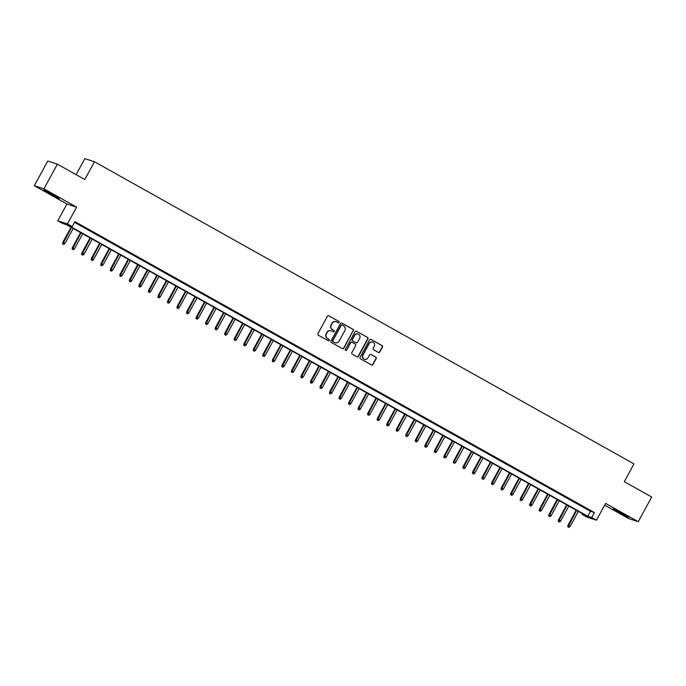 <?xml version="1.0" encoding="UTF-8"?>
<svg xmlns="http://www.w3.org/2000/svg" width="686" height="686" viewBox="0 0 686 686"><rect width="100%" height="100%" fill="white"/><g stroke="black" fill="none" stroke-linecap="round" stroke-linejoin="round"><path stroke-width="1.03" d="M339.098 322.42A0.772 0.746 108 0 0 338.815 321.374L328.868 315.809A1.106 1.072 108 0 0 327.411 316.246L317.901 333.688A1.106 1.072 108 0 0 318.313 335.18L328.251 340.745A0.772 0.746 108 0 0 329.271 340.436A0.772 0.746 108 0 0 328.988 339.39L327.702 338.67A3.533 3.43 108 0 1 326.399 333.893L327.188 332.436A3.533 3.43 108 0 1 331.878 331.021L333.164 331.741A0.772 0.746 108 0 0 334.185 331.424A0.772 0.746 108 0 0 333.902 330.378L332.616 329.657A3.533 3.43 108 0 1 331.312 324.881L332.101 323.432A3.533 3.43 108 0 1 336.783 322.008L338.069 322.729A0.772 0.746 108 0 0 339.098 322.42M338.078 322.729A0.772 0.746 108 0 0 338.55 321.288L328.611 315.723A1.106 1.072 108 0 0 328.551 315.689M328.251 340.745A0.772 0.746 108 0 0 328.731 339.304L327.702 338.67M333.164 331.741A0.772 0.746 108 0 0 333.636 330.292L332.616 329.657M623.068 513.831L613.327 508.969L625.632 516.043L628.745 517.373L623.068 513.831M53.542 194.875L43.81 190.013L56.115 197.079L59.219 198.417L53.542 194.875M378.338 352.424A1.106 1.072 108 0 0 379.804 351.978L382.471 347.09A1.106 1.072 108 0 0 382.059 345.59L371.023 339.407A1.106 1.072 108 0 0 369.557 339.853L360.047 357.295A1.106 1.072 108 0 0 360.459 358.787L371.495 364.969A1.106 1.072 108 0 0 372.961 364.523L376.185 358.615A1.106 1.072 108 0 0 375.774 357.123L371.049 354.473A1.106 1.072 108 0 0 369.591 354.919L367.988 357.852A2.958 2.864 108 0 1 364.575 359.258A2.958 2.864 108 0 1 362.988 355.048L369.24 343.566A2.958 2.864 108 0 1 372.661 342.16A2.958 2.864 108 0 1 374.247 346.37L373.201 348.282A1.106 1.072 108 0 0 373.613 349.774L378.338 352.424M591.692 517.51L596.46 520.177L586.813 517.038L582.045 514.371L585.955 515.64L66.473 224.708L62.563 223.43L57.804 220.763L67.442 223.902L72.21 226.569L68.3 225.3L587.782 516.232L591.692 517.51L594.385 512.571L74.903 221.638L72.21 226.569M57.392 164.168L43.947 188.839L34.3 185.709L47.754 161.039L57.392 164.168L84.798 179.518L94.479 161.759L633.984 463.899L624.294 481.666L651.7 497.016L638.246 521.686L605.601 503.395L596.46 520.177M34.3 185.709L66.945 203.991L76.592 207.129L43.947 188.839M76.592 207.129L67.442 223.902M353.367 330.789A1.106 1.072 108 0 0 352.964 329.297L341.92 323.115A1.106 1.072 108 0 0 340.462 323.56L330.952 340.993A1.106 1.072 108 0 0 331.364 342.486L342.4 348.668A1.106 1.072 108 0 0 343.866 348.222L353.11 330.703A1.106 1.072 108 0 0 352.698 329.211L341.662 323.029A1.106 1.072 108 0 0 341.602 323.003M356.471 331.261L367.516 337.443A1.106 1.072 108 0 1 367.919 338.935L358.409 356.377A1.106 1.072 108 0 1 356.952 356.814L352.227 354.173A1.106 1.072 108 0 1 351.815 352.681L355.674 345.607A1.106 1.072 108 0 0 355.262 344.115L352.132 342.357A1.106 1.072 108 0 0 350.666 342.803L346.653 350.169A0.772 0.746 108 0 1 345.761 350.537A0.772 0.746 108 0 1 345.341 349.431L355.005 331.707A1.106 1.072 108 0 1 356.471 331.261L367.516 337.443M604.658 505.136L628.608 518.547L638.246 521.686M83.015 226.629L76.652 223.216L83.015 226.629M92.55 231.962L86.179 228.549L92.55 231.962M102.085 237.305L95.714 233.892L102.085 237.305M111.612 242.638L105.241 239.225L111.612 242.638M121.148 247.98L114.776 244.568L121.148 247.98M130.674 253.314L124.303 249.901L130.674 253.314M140.21 258.656L133.839 255.243L140.21 258.656M149.745 263.999L143.374 260.577L149.745 263.999M159.272 269.332L152.901 265.919L159.272 269.332M168.807 274.674L162.436 271.253L168.807 274.674M178.334 280.008L171.963 276.595L178.334 280.008M187.87 285.35L181.498 281.929L187.87 285.35M197.397 290.684L191.025 287.271L197.397 290.684M206.932 296.026L200.561 292.613L206.932 296.026M216.467 301.36L210.096 297.947L216.467 301.36M225.994 306.702L219.623 303.289L225.994 306.702M235.53 312.036L229.158 308.623L235.53 312.036M245.056 317.378L238.685 313.965L245.056 317.378M254.592 322.712L248.221 319.299L254.592 322.712M264.119 328.054L257.747 324.641L264.119 328.054M273.654 333.396L267.283 329.975L273.654 333.396M283.189 338.73L276.818 335.317L283.189 338.73M292.716 344.072L286.345 340.65L292.716 344.072M302.252 349.406L295.88 345.993L302.252 349.406M311.778 354.748L305.407 351.326L311.778 354.748M321.314 360.081L314.943 356.669L321.314 360.081M330.841 365.424L324.469 362.011L330.841 365.424M340.376 370.757L334.005 367.344L340.376 370.757M349.911 376.1L343.54 372.687L349.911 376.1M359.438 381.433L353.067 378.02L359.438 381.433M368.974 386.775L362.602 383.363L368.974 386.775M378.5 392.109L372.129 388.696L378.5 392.109M388.036 397.451L381.665 394.038L388.036 397.451M397.563 402.793L391.2 399.372L397.563 402.793M407.098 408.127L400.727 404.714L407.098 408.127M416.634 413.469L410.262 410.048L416.634 413.469M426.16 418.803L419.789 415.39L426.16 418.803M435.696 424.145L429.325 420.724L435.696 424.145M445.223 429.479L438.851 426.066L445.223 429.479M454.758 434.821L448.387 431.408L454.758 434.821M464.285 440.155L457.922 436.742L464.285 440.155M473.82 445.497L467.449 442.084L473.82 445.497M483.356 450.831L476.984 447.418L483.356 450.831M492.882 456.173L486.511 452.76L492.882 456.173M502.418 461.507L496.047 458.094L502.418 461.507M511.945 466.849L505.573 463.436L511.945 466.849M521.48 472.191L515.109 468.77L521.48 472.191M531.015 477.525L524.644 474.112L531.015 477.525M540.542 482.867L534.171 479.445L540.542 482.867M550.078 488.2L543.706 484.788L550.078 488.2M559.605 493.543L553.233 490.121L559.605 493.543M569.14 498.876L562.769 495.464L569.14 498.876M578.667 504.219L572.296 500.797L578.667 504.219M74.517 222.341L590.475 511.302L594.385 512.571M581.831 506.139L588.202 509.552L581.831 506.139M94.479 161.759L84.841 158.62L76.103 174.647M582.431 513.668L582.045 514.371M66.945 203.991L57.804 220.763M590.475 511.302L587.782 516.232M336.054 321.708A3.533 3.43 108 0 0 331.844 323.346L332.101 323.432M332.35 329.572A3.533 3.43 108 0 1 331.046 324.795L331.844 323.346M331.149 330.712A3.533 3.43 108 0 0 326.93 332.358L327.188 332.436M327.445 338.584A3.533 3.43 108 0 1 326.142 333.808L326.93 332.358M342.46 348.702A1.106 1.072 108 0 0 343.6 348.145L353.11 330.703M342.211 325.044A0.772 0.746 108 0 0 341.191 325.361L332.847 340.659A0.772 0.746 108 0 0 333.13 341.705L334.485 342.468A3.533 3.43 108 0 0 339.167 341.045L344.869 330.583A3.533 3.43 108 0 0 343.566 325.807L342.211 325.044M341.945 324.958A0.772 0.746 108 0 0 340.925 325.275L341.191 325.361M334.957 342.683A3.533 3.43 108 0 1 334.228 342.383L332.864 341.619A0.772 0.746 108 0 1 332.581 340.582L340.925 325.275M357.012 356.849A1.106 1.072 108 0 0 358.152 356.291L367.662 338.85A1.106 1.072 108 0 0 367.25 337.358M351.815 342.245A1.106 1.072 108 0 0 350.409 342.717L346.653 350.169M345.633 350.477A0.772 0.746 108 0 0 346.396 350.083M359.67 338.275A2.958 2.864 108 0 0 358.083 334.056A2.958 2.864 108 0 0 354.671 335.471L352.467 339.51A1.106 1.072 108 0 0 352.87 341.002L356.008 342.76A1.106 1.072 108 0 0 357.466 342.314L359.67 338.275M357.955 334.022A2.958 2.864 108 0 0 354.405 335.385L354.671 335.471M356.06 342.794A1.106 1.072 108 0 1 355.742 342.674L352.613 340.916A1.106 1.072 108 0 1 352.201 339.424L354.405 335.385M372.524 342.117A2.958 2.864 108 0 0 368.982 343.48L369.24 343.566M364.446 359.215A2.958 2.864 108 0 1 362.723 354.962L368.982 343.48M371.555 364.995A1.106 1.072 108 0 0 372.704 364.438L375.919 358.529A1.106 1.072 108 0 0 375.516 357.037L370.792 354.388A1.106 1.072 108 0 0 370.732 354.362M378.398 352.45A1.106 1.072 108 0 0 379.538 351.892L382.205 347.005A1.106 1.072 108 0 0 381.802 345.512L370.757 339.33A1.106 1.072 108 0 0 370.697 339.296M62.606 243.839L63.824 244.456L62.606 243.839L62.82 242.304L65.007 243.419L73.162 228.455M62.872 243.916L71.447 227.495M62.82 242.304L71.027 227.255M65.007 243.419L63.824 244.456M72.141 249.172L73.351 249.79L72.141 249.172L72.356 247.646L74.534 248.752L82.697 233.789M72.399 249.258L80.982 232.828M72.356 247.646L80.562 232.588M74.534 248.752L73.351 249.79M81.668 254.515L82.886 255.132L81.668 254.515L81.883 252.98L84.069 254.094L92.233 239.131M81.934 254.592L90.518 238.171M81.883 252.98L90.089 237.931M84.069 254.094L82.886 255.132M91.204 259.848L92.413 260.466L91.204 259.848L91.418 258.322L93.605 259.437L101.76 244.465M91.461 259.934L100.045 243.504M91.418 258.322L99.624 243.273M93.605 259.437L92.413 260.466M100.731 265.19L101.948 265.808L100.731 265.19L100.945 263.656L103.132 264.77L111.295 249.807M100.996 265.276L109.58 248.846M100.945 263.656L109.151 248.606M103.132 264.77L101.948 265.808M110.266 270.524L111.484 271.142L110.266 270.524L110.48 268.998L112.667 270.113L120.822 255.141M110.523 270.61L119.107 254.18M110.48 268.998L118.687 253.949M112.667 270.113L111.484 271.142M119.801 275.866L121.01 276.484L119.801 275.866L120.016 274.331L122.194 275.446L130.357 260.483M120.059 275.952L128.642 259.522M120.016 274.331L128.213 259.282M122.194 275.446L121.01 276.484M129.328 281.2L130.546 281.817L129.328 281.2L129.543 279.674L131.729 280.788L139.884 265.816M129.594 281.286L138.169 264.856M129.543 279.674L137.749 264.625M131.729 280.788L130.546 281.817M138.864 286.542L140.073 287.16L138.864 286.542L139.078 285.007L141.256 286.122L149.419 271.159M139.121 286.628L147.704 270.198M139.078 285.007L147.284 269.958M141.256 286.122L140.073 287.16M148.39 291.876L149.608 292.502L148.39 291.876L148.605 290.35L150.791 291.464L158.955 276.492M148.656 291.962L157.24 275.532M148.605 290.35L156.811 275.3M150.791 291.464L149.608 292.502M157.926 297.218L159.135 297.835L157.926 297.218L158.14 295.683L160.327 296.798L168.482 281.835M158.183 297.304L166.767 280.874M158.14 295.683L166.346 280.634M160.327 296.798L159.135 297.835M167.453 302.552L168.67 303.178L167.453 302.552L167.667 301.025L169.854 302.14L178.017 287.177M167.718 302.637L176.302 286.208M167.667 301.025L175.873 285.976M169.854 302.14L168.67 303.178M176.988 307.894L178.206 308.511L176.988 307.894L177.202 306.368L179.389 307.474L187.544 292.51M177.245 307.98L185.829 291.55M177.202 306.368L185.409 291.31M179.389 307.474L178.206 308.511M186.523 313.236L187.732 313.854L186.523 313.236L186.738 311.701L188.916 312.816L197.079 297.853M186.781 313.313L195.364 296.892M186.738 311.701L194.935 296.652M188.916 312.816L187.732 313.854M196.05 318.57L197.268 319.187L196.05 318.57L196.265 317.043L198.451 318.15L206.606 303.186M196.316 318.656L204.891 302.226M196.265 317.043L204.471 301.986M198.451 318.15L197.268 319.187M205.586 323.912L206.795 324.529L205.586 323.912L205.8 322.377L207.978 323.492L216.141 308.529M205.843 323.989L214.426 307.568M205.8 322.377L214.006 307.328M207.978 323.492L206.795 324.529M215.112 329.246L216.33 329.863L215.112 329.246L215.327 327.719L217.513 328.834L225.677 313.862M215.378 329.331L223.962 312.902M215.327 327.719L223.533 312.67M217.513 328.834L216.33 329.863M224.648 334.588L225.857 335.205L224.648 334.588L224.862 333.053L227.049 334.168L235.204 319.204M224.905 334.674L233.489 318.244M224.862 333.053L233.069 318.004M227.049 334.168L225.857 335.205M234.175 339.922L235.392 340.539L234.175 339.922L234.389 338.395L236.576 339.51L244.739 324.538M234.44 340.007L243.024 323.578M234.389 338.395L242.595 323.346M236.576 339.51L235.392 340.539M243.71 345.264L244.928 345.881L243.71 345.264L243.924 343.729L246.111 344.844L254.266 329.88M243.967 345.35L252.551 328.92M243.924 343.729L252.131 328.68M246.111 344.844L244.928 345.881M253.245 350.597L254.455 351.215L253.245 350.597L253.46 349.071L255.638 350.186L263.801 335.214M253.503 350.683L262.086 334.254M253.46 349.071L261.666 334.022M255.638 350.186L254.455 351.215M262.772 355.94L263.99 356.557L262.772 355.94L262.987 354.405L265.173 355.52L273.337 340.556M263.038 356.025L271.613 339.596M262.987 354.405L271.193 339.356M265.173 355.52L263.99 356.557M272.308 361.273L273.517 361.891L272.308 361.273L272.522 359.747L274.709 360.862L282.864 345.89M272.565 361.359L281.149 344.929M272.522 359.747L280.728 344.698M274.709 360.862L273.517 361.891M281.835 366.616L283.052 367.233L281.835 366.616L282.049 365.081L284.236 366.195L292.399 351.232M282.1 366.701L290.684 350.272M282.049 365.081L290.255 350.031M284.236 366.195L283.052 367.233M291.37 371.949L292.579 372.575L291.37 371.949L291.584 370.423L293.771 371.538L301.926 356.574M291.627 372.035L300.211 355.605M291.584 370.423L299.791 355.374M293.771 371.538L292.579 372.575M300.897 377.291L302.114 377.909L300.897 377.291L301.111 375.757L303.298 376.871L311.461 361.908M301.163 377.377L309.746 360.947M301.111 375.757L309.317 360.707M303.298 376.871L302.114 377.909M310.432 382.625L311.65 383.251L310.432 382.625L310.647 381.099L312.833 382.213L320.988 367.25M310.689 382.711L319.273 366.29M310.647 381.099L318.853 366.05M312.833 382.213L311.65 383.251M319.968 387.967L321.177 388.585L319.968 387.967L320.182 386.441L322.36 387.547L330.523 372.584M320.225 388.053L328.808 371.623M320.182 386.441L328.388 371.383M322.36 387.547L321.177 388.585M329.494 393.31L330.712 393.927L329.494 393.31L329.709 391.775L331.895 392.889L340.059 377.926M329.76 393.387L338.335 376.966M329.709 391.775L337.915 376.725M331.895 392.889L330.712 393.927M339.03 398.643L340.239 399.261L339.03 398.643L339.244 397.117L341.431 398.223L349.586 383.26M339.287 398.729L347.871 382.299M339.244 397.117L347.45 382.059M341.431 398.223L340.239 399.261M348.557 403.985L349.774 404.603L348.557 403.985L348.771 402.45L350.958 403.565L359.121 388.602M348.822 404.071L357.406 387.641M348.771 402.45L356.977 387.401M350.958 403.565L349.774 404.603M358.092 409.319L359.31 409.936L358.092 409.319L358.306 407.793L360.493 408.907L368.648 393.935M358.349 409.405L366.933 392.975M358.306 407.793L366.513 392.744M360.493 408.907L359.31 409.936M367.627 414.661L368.836 415.279L367.627 414.661L367.833 413.126L370.02 414.241L378.183 399.278M367.885 414.747L376.468 398.317M367.833 413.126L376.039 398.077M370.02 414.241L368.836 415.279M377.154 419.995L378.372 420.612L377.154 419.995L377.369 418.469L379.555 419.583L387.71 404.611M377.411 420.081L385.995 403.651M377.369 418.469L385.575 403.419M379.555 419.583L378.372 420.612M386.69 425.337L387.899 425.955L386.69 425.337L386.904 423.802L389.082 424.917L397.245 409.954M386.947 425.423L395.53 408.993M386.904 423.802L395.11 408.753M389.082 424.917L387.899 425.955M396.216 430.671L397.434 431.288L396.216 430.671L396.431 429.144L398.617 430.259L406.781 415.287M396.482 430.757L405.057 414.327M396.431 429.144L404.637 414.095M398.617 430.259L397.434 431.288M405.752 436.013L406.961 436.63L405.752 436.013L405.966 434.478L408.153 435.593L416.308 420.629M406.009 436.099L414.593 419.669M405.966 434.478L414.173 419.429M408.153 435.593L406.961 436.63M415.279 441.347L416.496 441.973L415.279 441.347L415.493 439.82L417.68 440.935L425.843 425.963M415.545 441.432L424.128 425.003M415.493 439.82L423.699 424.771M417.68 440.935L416.496 441.973M424.814 446.689L426.032 447.306L424.814 446.689L425.028 445.154L427.215 446.269L435.37 431.305M425.071 446.775L433.655 430.345M425.028 445.154L433.235 430.105M427.215 446.269L426.032 447.306M434.349 452.023L435.559 452.649L434.349 452.023L434.555 450.496L436.742 451.611L444.905 436.648M434.607 452.108L443.19 435.687M434.555 450.496L442.762 435.447M436.742 451.611L435.559 452.649M443.876 457.365L445.094 457.982L443.876 457.365L444.091 455.838L446.277 456.945L454.432 441.981M444.142 457.451L452.717 441.021M444.091 455.838L452.297 440.781M446.277 456.945L445.094 457.982M453.412 462.707L454.621 463.324L453.412 462.707L453.626 461.172L455.804 462.287L463.968 447.323M453.669 462.784L462.253 446.363M453.626 461.172L461.832 446.123M455.804 462.287L454.621 463.324M462.939 468.041L464.156 468.658L462.939 468.041L463.153 466.514L465.34 467.62L473.503 452.657M463.204 468.126L471.788 451.697M463.153 466.514L471.359 451.457M465.34 467.62L464.156 468.658M472.474 473.383L473.683 474L472.474 473.383L472.688 471.848L474.875 472.963L483.03 457.999M472.731 473.469L481.315 457.039M472.688 471.848L480.895 456.799M474.875 472.963L473.683 474M482.001 478.717L483.218 479.334L482.001 478.717L482.215 477.19L484.402 478.305L492.565 463.333M482.267 478.802L490.85 462.373M482.215 477.19L490.421 462.141M484.402 478.305L483.218 479.334M491.536 484.059L492.754 484.676L491.536 484.059L491.751 482.524L493.937 483.639L502.092 468.675M491.793 484.145L500.377 467.715M491.751 482.524L499.957 467.475M493.937 483.639L492.754 484.676M501.072 489.392L502.281 490.01L501.072 489.392L501.286 487.866L503.464 488.981L511.627 474.009M501.329 489.478L509.912 473.048M501.286 487.866L509.484 472.817M503.464 488.981L502.281 490.01M510.598 494.735L511.816 495.352L510.598 494.735L510.813 493.2L512.999 494.314L521.154 479.351M510.864 494.82L519.439 478.391M510.813 493.2L519.019 478.151M512.999 494.314L511.816 495.352M520.134 500.068L521.343 500.686L520.134 500.068L520.348 498.542L522.526 499.657L530.69 484.685M520.391 500.154L528.975 483.724M520.348 498.542L528.554 483.493M522.526 499.657L521.343 500.686M529.661 505.411L530.878 506.028L529.661 505.411L529.875 503.876L532.062 504.99L540.225 490.027M529.926 505.496L538.51 489.067M529.875 503.876L538.081 488.826M532.062 504.99L530.878 506.028M539.196 510.744L540.405 511.37L539.196 510.744L539.41 509.218L541.597 510.333L549.752 495.361M539.453 510.83L548.037 494.4M539.41 509.218L547.617 494.169M541.597 510.333L540.405 511.37M548.723 516.086L549.94 516.704L548.723 516.086L548.937 514.551L551.124 515.666L559.287 500.703M548.989 516.172L557.572 499.742M548.937 514.551L557.143 499.502M551.124 515.666L549.94 516.704M558.258 521.42L559.476 522.046L558.258 521.42L558.473 519.894L560.659 521.008L568.814 506.045M558.515 521.506L567.099 505.076M558.473 519.894L566.679 504.845M560.659 521.008L559.476 522.046M567.794 526.762L569.003 527.38L567.794 526.762L568.008 525.236L570.186 526.342L578.349 511.379M568.051 526.848L576.634 510.418M568.008 525.236L576.206 510.178M570.186 526.342L569.003 527.38"/></g></svg>
